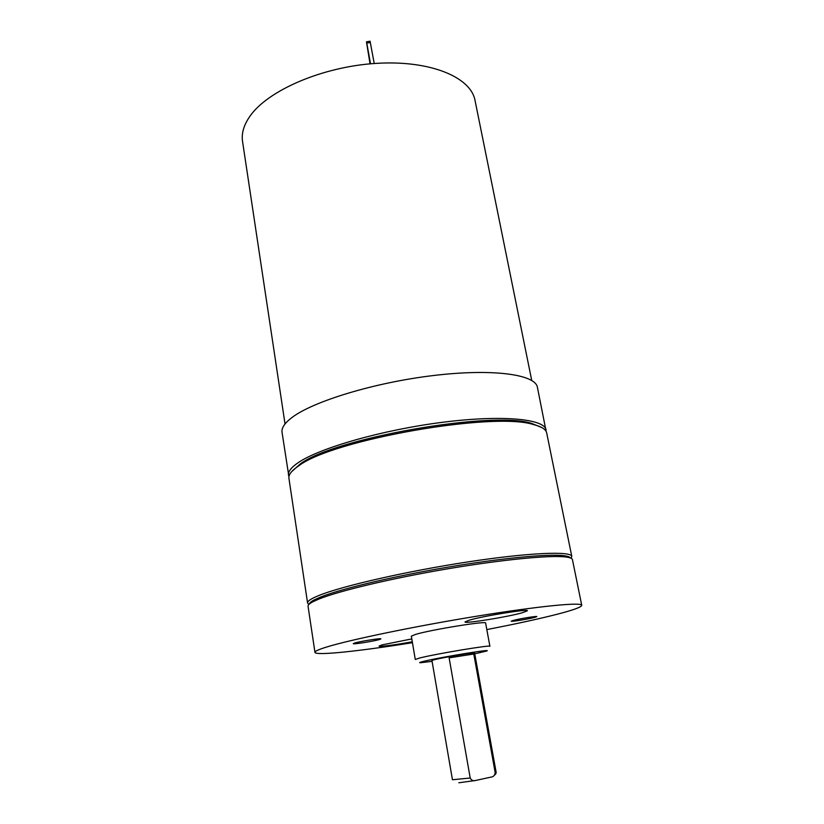 <?xml version="1.0" encoding="UTF-8"?>
<svg xmlns="http://www.w3.org/2000/svg" width="824" height="824" viewBox="0 0 824 824"><rect width="100%" height="100%" fill="white"/><g stroke="black" fill="none" stroke-linecap="round" stroke-linejoin="round"><path stroke-width="1.24" d="M368.256 51.912L369.502 59.946L368.256 51.912M474.748 653.834L486.098 651.166C496.161 648.148 440.15 657.243 423.721 661.332C419.787 662.3 418.716 662.764 420.508 662.733L432.085 661.353M419.735 657.985C435.7 653.875 491.938 644.533 489.899 646.304L485.624 623.057C487.53 620.596 431.508 629.608 415.718 634.346L411.341 636.159L415.275 659.468L419.735 657.985M449.121 657.851L473.779 654.009L449.121 657.851L470.205 778.021C471.493 780.441 473.357 781.234 475.808 780.421L490.908 777.135C493.411 776.878 494.833 775.384 495.183 772.644L496.099 772.047C496.254 773.139 495.749 774.138 494.575 775.054M469.35 620.153L464.993 621.935C464.2 623.943 507.265 617.032 522.303 612.768L527.381 610.78C528.823 608.658 483.472 615.95 469.35 620.153M411.804 638.919L381.986 644.904L379.091 646.088C378.855 647.067 396.21 644.79 412.288 641.772M513.259 620.441L511.241 621.203C510.829 621.955 528.442 619.092 534.683 617.392L536.836 616.599C537.351 615.827 519.357 618.752 513.259 620.441M354.577 643.06L353.259 643.647C352.785 644.584 373.859 641.247 379.452 639.517L380.894 638.888C381.522 637.941 359.985 641.34 354.577 643.06M496.099 772.047L474.593 652.958C475.654 652.031 443.93 657.325 434.608 659.643L431.931 660.488L452.448 779.741L470.205 778.021M473.779 654.009L495.183 772.644M531.727 380.451L475.026 100.435C470.895 77.168 430.097 59.925 376.084 63.386C322.132 66.682 267.316 90.661 249.724 116.545C243.739 125.238 241.35 133.529 242.544 141.429L285.032 423.958M546.147 431.457L537.403 387.29C535.487 374.487 493.092 368.39 433.836 375.476C374.652 382.47 312.729 401.422 291.706 417.716C284.61 423.155 281.386 428.017 282.045 432.312L288.936 476.818M546.065 429.891C544.53 418.87 502.135 414.668 442.385 422.31C382.717 429.871 319.99 447.844 298.504 462.46C291.253 467.332 287.906 471.616 288.482 475.314M541.79 427.543L531.511 423.351C491.938 410.486 333.792 438.244 300.255 463.964L291.696 471.637M571.063 558.239L571.794 556.437L546.683 432.93C545.972 429.366 541.512 426.554 533.283 424.504C493.339 411.547 332.855 439.717 298.988 465.642L298.638 465.879C291.614 470.617 288.379 474.789 288.936 478.373L307.579 603.024L308.887 604.466M571.794 556.437C571.423 550.906 529.07 552.564 467.867 561.916C406.757 571.217 341.62 586.152 318.733 595.556C310.998 598.708 307.28 601.201 307.579 603.024M570.373 557.951C569.786 556.931 567.684 556.179 564.069 555.716C548.794 553.646 501.383 558.085 447.03 567.293C392.688 576.481 340.755 588.903 320.526 597.06L314.583 599.707C311.359 601.376 309.639 602.797 309.433 603.961M486.819 629.577C515.659 623.995 539.298 618.834 557.724 614.107C573.545 609.997 581.548 607.061 581.744 605.31L572.443 559.63C572.206 558.414 570.054 557.539 565.975 557.014C550.576 554.974 502.558 559.517 447.442 568.859C392.337 578.18 339.684 590.726 319.238 598.924L313.244 601.582C309.587 603.467 307.867 605.022 308.052 606.248L314.953 652.351C315.396 655.925 359.625 651.145 412.443 642.689M581.744 605.31C581.826 601.994 539.504 606.011 477.745 616.043C416.079 626.044 350.004 639.743 326.551 647.056C318.631 649.508 314.768 651.279 314.953 652.351M370.038 63.85L366.464 41.828L370.069 41.2L374.23 63.51M370.398 42.488L366.783 43.116L370.532 63.809M366.783 43.116L366.464 41.828M475.005 780.565L458.824 782.769M531.511 423.351L533.283 424.504M564.069 555.716L565.975 557.014M314.583 599.707L313.244 601.582M299.915 464.19L298.638 465.879"/></g></svg>
